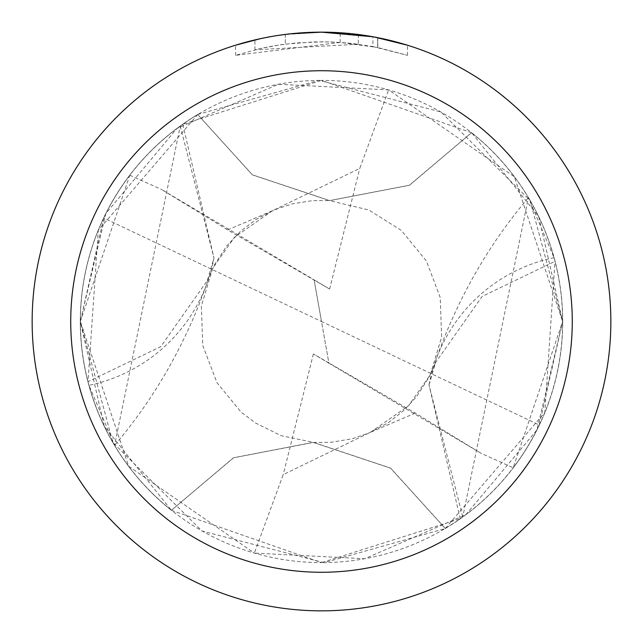 <?xml version="1.0" encoding="UTF-8"?>
<svg xmlns="http://www.w3.org/2000/svg" width="643" height="643" viewBox="0 0 643 643"><rect width="100%" height="100%" fill="white"/><g stroke="black" fill="none" stroke-linecap="round" stroke-linejoin="round"><path stroke-width="0.48" stroke-dasharray="3.21 2.41" d="M340.147 42.438L235.547 55.338L261.235 48.362L278.692 45.09L296.319 42.928L322.931 41.795L340.677 42.454L358.352 44.23L358.352 34.505L321.5 32.15A289.35 289.35 0 0 1 610.85 321.5A289.35 289.35 0 0 1 321.5 610.85A289.35 289.35 0 0 1 32.15 321.5A289.35 289.35 0 0 1 321.5 32.15L327.271 32.206M471.496 132.707L321.5 80.375A241.125 241.125 0 0 1 562.625 321.5A241.125 241.125 0 0 1 321.5 562.625L460.227 518.724A241.125 241.125 0 0 0 462.767 516.908L528.417 197.69L554.025 257.666A241.125 241.125 0 0 1 554.997 261.331L544.782 412.533L445.286 528.482L390.59 468.184L313.358 442.44L233.538 457.816L171.448 510.309A241.173 241.173 0 0 1 197.714 114.518L252.41 174.816L329.642 200.56L409.462 185.184L471.496 132.707A241.125 241.125 0 0 1 445.294 528.417M331.298 32.319L357.13 34.352M301.889 32.817L321.5 32.158L340.147 32.769L377.666 37.656L377.666 47.494L340.155 42.414L340.155 32.753M377.658 37.656L374.266 37.005M407.461 45.219L372.892 36.755L372.9 46.561L407.461 55.338L377.658 47.494M358.352 44.23L254.941 49.832A279.705 279.705 0 0 1 285.339 44.142L313.88 41.899L331.563 41.98L349.294 43.177L372.9 46.561M285.339 34.417L285.339 44.142L285.339 34.417A289.35 289.35 0 0 0 254.941 39.906L278.242 35.405M290.226 33.846L288.868 33.999M407.485 55.338L407.485 45.219L407.485 55.338M254.941 49.832L254.941 39.906L254.941 49.832M260.761 38.596L277.262 35.55M285.339 34.425L300.289 32.93M377.666 47.494L377.666 37.656M235.531 55.338L235.531 45.219L247.507 41.771L265.736 37.575L284.19 34.561L302.805 32.753L321.5 32.15L283.563 34.65M171.448 510.309L321.5 562.625A241.125 241.125 0 0 1 80.375 321.5A241.125 241.125 0 0 1 321.5 80.375L182.773 124.276A241.125 241.125 0 0 0 180.233 126.092L114.583 445.31L88.975 385.334A160.75 160.75 0 0 0 214.039 257.795L207.384 280.493L160.838 346.601L88.003 381.669L98.307 230.258L197.714 114.518M180.233 126.092L213.974 258.028L182.773 124.276M88.975 385.334A241.125 241.125 0 0 1 88.003 381.669M171.504 510.293A241.125 241.125 0 0 1 197.706 114.583M471.552 132.691A241.173 241.173 0 0 1 445.286 528.482M460.227 518.724L429.026 384.972L462.767 516.908M429.058 384.844L435.616 362.507L482.162 296.399L554.997 261.331M554.025 257.666A160.75 160.75 0 0 0 428.961 385.205M171.392 510.325A241.221 241.221 0 0 1 80.279 321.5L104.246 426.293L171.392 510.325L233.497 457.744L313.366 442.344L390.639 468.112L445.358 528.498L324.072 562.689L202.063 531.038L112.911 442.545L80.351 321.5L129.806 175.234A241.125 241.125 0 0 0 103.724 217.985L321.5 321.5L314.097 279.818L329.618 289.045L227.654 229.913L161.819 189.629L314.097 279.818L328.911 363.182L313.382 353.955L415.346 413.087L481.181 453.371L328.903 363.182L321.5 321.5L539.276 425.015L562.625 321.5L514.368 176.785L388.629 89.907L278.298 84.257L176.978 128.439L105.846 213.532L80.311 321.5A241.221 241.221 0 0 1 197.642 114.502L318.936 80.311L440.945 111.97L530.097 200.471L562.649 321.5L513.194 467.766L481.189 453.379M539.276 425.015A241.125 241.125 0 0 1 513.194 467.766M415.346 413.087L370.569 432.233L283.217 474.622L254.371 553.093L364.71 558.735L465.845 514.689L536.897 429.982L562.689 321.484L538.746 216.691L471.608 132.675A241.221 241.221 0 0 1 445.358 528.498M103.724 217.985L80.375 321.5L128.632 466.215L254.371 553.093M471.608 132.675L409.503 185.256L329.634 200.656L252.361 174.888L197.642 114.502M129.798 175.226L161.811 189.621M227.654 229.913L272.431 210.767L359.783 168.378L388.629 89.907M329.618 289.045L359.783 168.378M313.382 353.955L283.217 474.622M377.787 37.68L377.787 47.518M207.697 281.409C186.108 343.105 155.067 397.736 114.583 445.31M207.376 280.493L214.288 265.173L226.593 246.108L240.627 231.199L256.067 219.456L274.207 209.931L292.139 203.887L312.12 200.688L329.642 200.552M313.358 442.448L330.743 442.32L351.914 438.839L368.865 433.036L388.428 422.572L403.675 410.62L416.527 396.739L428.985 377.32L435.624 362.507M435.303 361.591C456.892 299.895 487.933 245.264 528.417 197.69M370.577 432.233L408.514 405.757L430.263 374.813L441.62 337.045L440.238 297.588L426.446 261.026L401.256 230.339L368.777 209.98L329.634 200.648M272.423 210.767L234.486 237.243L212.737 268.187L201.38 305.955L202.754 345.395L216.996 382.738L241.061 412.059L255.584 423.062L281.216 435.705L313.366 442.352"/><path stroke-width="0.96" d="M327.271 32.206L331.298 32.319M357.13 34.352L358.352 34.505M372.9 36.755L321.5 32.15A289.35 289.35 0 0 1 610.85 321.5A289.35 289.35 0 0 1 321.5 610.85A289.35 289.35 0 0 1 32.15 321.5A289.35 289.35 0 0 1 321.5 32.15L290.226 33.846M374.266 37.005L407.461 45.219M321.5 70.73A250.77 250.77 0 0 1 572.27 321.5A250.77 250.77 0 0 1 321.5 572.27A250.77 250.77 0 0 1 70.73 321.5A250.77 250.77 0 0 1 321.5 70.73M288.868 33.999L285.339 34.417M235.547 45.219L260.761 38.596M277.262 35.55L285.339 34.425M300.289 32.93L301.889 32.817M278.242 35.405L283.563 34.65"/></g></svg>
